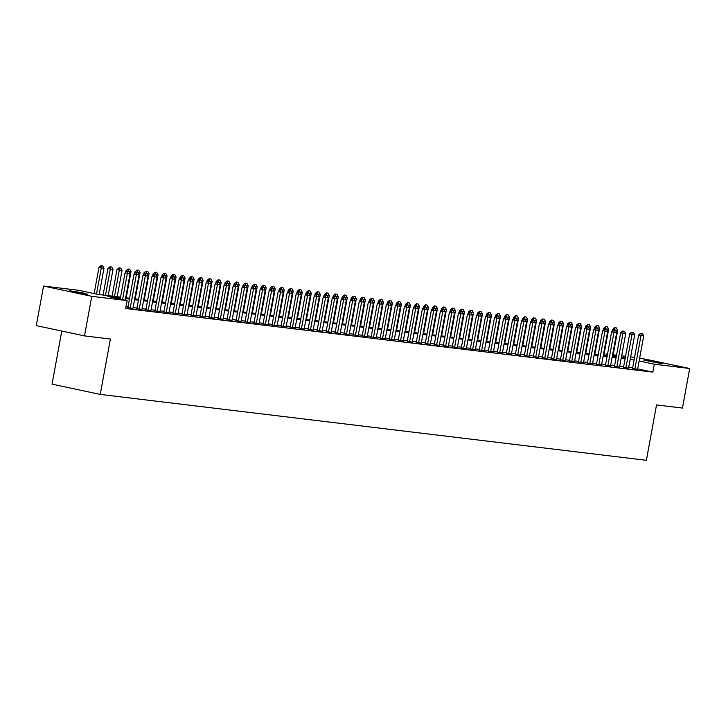 <?xml version="1.0" encoding="UTF-8"?>
<svg xmlns="http://www.w3.org/2000/svg" width="726" height="726" viewBox="0 0 726 726"><rect width="100%" height="100%" fill="white"/><g stroke="black" fill="none" stroke-linecap="round" stroke-linejoin="round"><path stroke-width="1.09" d="M662.221 363.717L643.744 360.078L656.939 362.083L662.221 363.717M87.719 294.384L69.242 290.745L82.437 292.75L87.719 294.384M61.783 331.056L52.045 384.145L100.242 394.418L646.367 460.32L656.531 404.926L682.44 408.057L689.7 368.49L654.326 364.216L639.107 360.976M100.242 394.418L110.406 339.024L84.497 335.893L36.3 325.62L43.56 286.053L78.934 290.327L98.473 294.493L120.57 297.152M605.802 355.713L606.128 353.943L607.535 354.116M613.171 354.796L616.546 355.205M621.628 355.822L625.558 356.294M630.64 356.902L634.569 357.383M639.66 357.991L689.7 368.49M632.528 368.499L637.591 369.253M623.516 367.41L628.58 368.164M614.505 366.331L619.568 367.075M605.493 365.242L610.557 365.986M596.482 364.153L601.545 364.897M587.47 363.064L592.534 363.808M578.459 361.975L583.523 362.728M569.447 360.886L574.511 361.639M560.436 359.806L565.5 360.55M551.424 358.717L556.479 359.461M542.413 357.628L547.468 358.372M533.401 356.539L538.456 357.283M524.381 355.45L529.445 356.203M515.369 354.361L520.433 355.114M506.358 353.281L511.422 354.025M497.346 352.192L502.41 352.936M488.335 351.103L493.399 351.847M479.323 350.014L484.387 350.758M470.312 348.925L475.376 349.678M461.3 347.836L466.364 348.589M452.289 346.756L457.353 347.5M443.277 345.667L448.341 346.411M434.266 344.578L439.33 345.322M425.255 343.489L430.318 344.233M416.243 342.4L421.307 343.144M407.232 341.311L412.295 342.064M398.22 340.222L403.284 340.975M389.209 339.142L394.272 339.886M380.197 338.053L385.261 338.797M371.186 336.964L376.25 337.708M362.174 335.875L367.238 336.619M353.163 334.786L358.227 335.539M344.151 333.697L349.215 334.45M335.14 332.617L340.195 333.361M326.128 331.528L331.183 332.272M317.108 330.439L322.172 331.183M308.096 329.35L313.16 330.094M299.085 328.261L304.149 329.014M290.073 327.172L295.137 327.925M281.062 326.092L286.126 326.836M272.05 325.003L277.114 325.747M263.039 323.914L268.103 324.658M254.027 322.825L259.091 323.569M245.016 321.736L250.08 322.489M236.004 320.647L241.068 321.4M226.993 319.567L232.057 320.311M217.981 318.478L223.045 319.222M208.97 317.389L214.034 318.133M199.959 316.3L205.022 317.044M190.947 315.211L196.011 315.955M181.936 314.122L186.999 314.875M172.924 313.042L177.988 313.786M163.913 311.953L168.976 312.697M154.901 310.864L159.965 311.608M145.89 309.775L150.954 310.519M136.878 308.686L141.942 309.43M127.867 307.597L132.922 308.35M120.416 297.978L107.593 296.435L127.132 300.6L125.68 308.514L652.874 372.129L637.655 368.89M632.636 367.882L628.716 367.41M623.625 366.793L619.705 366.321M614.613 365.704L610.693 365.232M605.602 364.624L601.682 364.143M596.59 363.535L592.67 363.064M587.579 362.446L583.659 361.975M578.568 361.357L574.647 360.886M569.556 360.268L565.636 359.797M560.545 359.179L556.624 358.708M551.533 358.1L547.613 357.619M542.522 357.01L538.601 356.539M533.51 355.921L529.59 355.45M524.499 354.832L520.578 354.361M515.487 353.743L511.558 353.272M506.476 352.654L502.546 352.183M497.464 351.575L493.535 351.094M488.453 350.486L484.523 350.014M479.441 349.397L475.512 348.925M470.43 348.308L466.5 347.836M461.418 347.219L457.489 346.747M452.407 346.13L448.477 345.658M443.395 345.05L439.466 344.569M434.384 343.961L430.454 343.48M425.372 342.872L421.443 342.4M416.352 341.783L412.432 341.311M407.34 340.694L403.42 340.222M398.329 339.605L394.409 339.133M389.317 338.516L385.397 338.044M380.306 337.436L376.386 336.955M371.295 336.347L367.374 335.875M362.283 335.258L358.363 334.786M353.272 334.169L349.351 333.697M344.26 333.08L340.34 332.608M335.249 331.991L331.328 331.519M326.237 330.911L322.317 330.43M317.226 329.822L313.305 329.35M308.214 328.733L304.285 328.261M299.203 327.644L295.273 327.172M290.191 326.555L286.262 326.083M281.18 325.466L277.25 324.994M272.168 324.386L268.239 323.905M263.157 323.297L259.227 322.825M254.145 322.208L250.216 321.736M245.134 321.119L241.204 320.647M236.122 320.03L232.193 319.558M227.111 318.941L223.181 318.469M218.099 317.861L214.17 317.38M209.079 316.772L205.159 316.3M200.067 315.683L196.147 315.211M191.056 314.594L187.136 314.122M182.044 313.505L178.124 313.033M173.033 312.416L169.113 311.944M164.022 311.336L160.101 310.855M155.01 310.247L151.09 309.766M145.999 309.158L142.078 308.686M136.987 308.069L133.067 307.597M127.976 306.98L126.006 306.744M84.497 335.893L91.766 296.326L43.56 286.053M652.874 372.129L654.326 364.216M127.132 300.6L91.766 296.326M634.097 359.969L630.168 359.497M625.077 358.88L621.157 358.408M616.065 357.8L612.145 357.319M607.054 356.711L603.134 356.23M598.043 355.622L594.122 355.15M589.031 354.533L585.111 354.061M580.02 353.444L576.099 352.972M571.008 352.355L567.088 351.883M561.997 351.266L558.076 350.794M552.985 350.186L549.065 349.705M543.974 349.097L540.053 348.625M534.962 348.008L531.042 347.536M525.951 346.919L522.03 346.447M516.939 345.83L513.019 345.358M507.928 344.741L503.998 344.269M498.916 343.661L494.987 343.18M489.905 342.572L485.975 342.1M480.893 341.483L476.964 341.011M471.882 340.394L467.952 339.922M462.87 339.305L458.941 338.833M453.859 338.216L449.929 337.744M444.847 337.136L440.918 336.655M435.836 336.047L431.906 335.575M426.824 334.958L422.895 334.486M417.804 333.869L413.884 333.397M408.792 332.78L404.872 332.308M399.781 331.691L395.861 331.219M390.769 330.611L386.849 330.13M381.758 329.522L377.838 329.041M372.747 328.433L368.826 327.961M363.735 327.344L359.815 326.872M354.724 326.255L350.803 325.783M345.712 325.166L341.792 324.694M336.701 324.077L332.78 323.605M327.689 322.997L323.769 322.516M318.678 321.908L314.757 321.436M309.666 320.819L305.746 320.347M300.655 319.73L296.725 319.259M291.643 318.641L287.714 318.17M282.632 317.552L278.702 317.08M273.62 316.472L269.691 315.991M264.609 315.383L260.679 314.912M255.597 314.294L251.668 313.823M246.586 313.205L242.656 312.734M237.574 312.116L233.645 311.645M228.563 311.027L224.633 310.556M219.551 309.948L215.622 309.467M210.54 308.859L206.611 308.387M201.519 307.77L197.599 307.298M192.508 306.681L188.588 306.209M183.496 305.592L179.576 305.12M174.485 304.503L170.565 304.031M165.474 303.423L161.553 302.942M156.462 302.334L152.542 301.862M147.451 301.245L143.53 300.773M138.439 300.156L134.519 299.684M129.428 299.067L125.507 298.595M625.24 358.018L621.383 357.201M616.374 356.13L613.053 355.422M607.508 354.243L606.128 353.943M125.652 297.769L129.582 298.241M134.664 298.858L138.593 299.33M143.675 299.947L147.605 300.419M152.687 301.036L156.616 301.508M161.707 302.116L165.628 302.597M170.719 303.205L174.639 303.677M179.73 304.294L183.651 304.766M188.742 305.383L192.662 305.855M197.753 306.472L201.674 306.944M206.765 307.561L210.685 308.033M215.776 308.65L219.697 309.122M224.788 309.73L228.708 310.211M233.799 310.819L237.72 311.291M242.811 311.908L246.731 312.38M251.822 312.997L255.743 313.469M260.834 314.086L264.754 314.558M269.845 315.175L273.766 315.647M278.857 316.255L282.786 316.736M287.868 317.344L291.798 317.816M296.88 318.433L300.809 318.905M305.891 319.522L309.82 319.994M314.902 320.611L318.832 321.083M323.914 321.7L327.843 322.172M332.925 322.78L336.855 323.261M341.937 323.869L345.866 324.34M350.948 324.958L354.878 325.43M359.96 326.047L363.889 326.519M368.98 327.136L372.901 327.608M377.992 328.225L381.912 328.696M387.003 329.305L390.924 329.785M396.015 330.394L399.935 330.865M405.026 331.483L408.947 331.954M414.038 332.572L417.958 333.043M423.049 333.661L426.97 334.132M432.061 334.75L435.981 335.221M441.072 335.829L444.993 336.31M450.084 336.918L454.004 337.399M459.095 338.007L463.016 338.479M468.107 339.096L472.027 339.568M477.118 340.185L481.039 340.657M486.13 341.274L490.059 341.746M495.141 342.363L499.071 342.835M504.153 343.443L508.082 343.924M513.164 344.532L517.093 345.004M522.175 345.621L526.105 346.093M531.187 346.71L535.116 347.182M540.198 347.799L544.128 348.271M549.21 348.888L553.139 349.36M558.221 349.968L562.151 350.449M567.233 351.057L571.162 351.529M576.244 352.146L580.174 352.618M585.265 353.235L589.185 353.707M594.276 354.324L598.197 354.796M603.288 355.413L607.208 355.885M612.299 356.493L616.22 356.974M621.311 357.582L625.231 358.054M128.774 271.479L127.032 271.234L128.774 271.479L130.054 273.829L125.208 300.192M122.549 299.62L127.349 273.502L124.999 273.003L127.032 271.234M120.207 299.121L124.999 273.003M130.054 273.829L127.349 273.502L127.422 271.315M99.172 294.575L103.999 268.275L101.295 267.948L96.494 294.066M101.368 265.761L102.72 265.925L100.978 265.68L101.295 267.948L98.945 267.449L94.153 293.567M103.999 268.275L102.72 265.925M100.978 265.68L98.945 267.449M137.786 272.568L136.043 272.323L137.786 272.568L139.065 274.918L132.894 308.505M130.19 308.178L136.361 274.591L134.011 274.092L136.043 272.323M127.83 307.76L134.011 274.092M139.065 274.918L136.361 274.591L136.434 272.404M146.797 273.657L145.055 273.412L146.797 273.657L148.077 276.007L141.906 309.594M139.201 309.267L145.372 275.68L143.022 275.181L145.055 273.412M136.842 308.849L143.022 275.181M148.077 276.007L145.372 275.68L145.445 273.493M155.809 274.746L154.066 274.501L155.809 274.746L157.088 277.087L150.917 310.683M148.213 310.356L154.384 276.76L152.033 276.261L154.066 274.501M145.853 309.938L152.033 276.261M157.088 277.087L154.384 276.76L154.456 274.582M164.82 275.835L163.078 275.581L164.82 275.835L166.1 278.176L159.929 311.772M157.224 311.445L163.395 277.849L161.045 277.35L163.078 275.581M154.865 311.027L161.045 277.35M166.1 278.176L163.395 277.849L163.468 275.671M108.183 295.663L113.011 269.364L110.307 269.037L105.479 295.337M110.379 266.85L111.731 267.014L109.989 266.769L110.307 269.037L107.956 268.538L103.092 295.046M113.011 269.364L111.731 267.014M109.989 266.769L107.956 268.538M117.195 296.752L122.022 270.453L119.318 270.126L114.49 296.426M119.391 267.939L120.743 268.103L119 267.858L119.318 270.126L116.968 269.627L112.103 296.135M122.022 270.453L120.743 268.103M119 267.858L116.968 269.627M126.206 297.832L131.034 271.542L128.293 271.388M128.402 269.028L129.754 269.192L128.012 268.947L128.33 271.215L125.979 270.707L125.671 272.422M131.034 271.542L129.754 269.192M128.012 268.947L125.979 270.707M135.218 298.921L140.045 272.622L137.305 272.477M137.414 270.117L138.766 270.281L137.023 270.036L137.341 272.295L134.991 271.796L134.682 273.511M140.045 272.622L138.766 270.281M137.023 270.036L134.991 271.796M173.832 276.915L172.089 276.67L173.832 276.915L175.111 279.265L168.94 312.861M166.236 312.534L172.407 278.938L170.056 278.439L172.089 276.67M163.876 312.107L170.056 278.439M175.111 279.265L172.407 278.938L172.479 276.751M144.229 300.01L149.057 273.711L146.316 273.566M146.425 271.206L147.777 271.37L146.035 271.116L146.353 273.384L144.002 272.885L143.694 274.6M149.057 273.711L147.777 271.37M146.035 271.116L144.002 272.885M182.843 278.004L181.101 277.759L182.843 278.004L184.123 280.354L177.952 313.95M175.256 313.623L181.418 280.027L179.077 279.528L181.101 277.759M172.897 313.196L179.077 279.528M184.123 280.354L181.418 280.027L181.491 277.84M153.24 301.099L158.068 274.8L155.328 274.646M155.437 272.286L156.789 272.45L155.046 272.205L155.364 274.473L153.014 273.974L152.705 275.68M158.068 274.8L156.789 272.45M155.046 272.205L153.014 273.974M191.855 279.093L190.112 278.848L191.855 279.093L193.134 281.443L186.963 315.03M184.268 314.703L190.43 281.116L188.088 280.617L190.112 278.848M181.908 314.285L188.088 280.617M193.134 281.443L190.43 281.116L190.502 278.929M162.252 302.188L167.08 275.889L164.339 275.735M164.448 273.375L165.8 273.539L164.058 273.294L164.375 275.562L162.034 275.063L161.716 276.769M167.08 275.889L165.8 273.539M164.058 273.294L162.034 275.063M200.866 280.182L199.124 279.937L200.866 280.182L202.146 282.532L195.984 316.119M193.279 315.792L199.441 282.205L197.1 281.706L199.124 279.937M190.92 315.374L197.1 281.706M202.146 282.532L199.441 282.205L199.514 280.018M171.263 303.277L176.091 276.978L173.351 276.824M173.46 274.464L174.812 274.628L173.069 274.383L173.387 276.651L171.046 276.152L170.728 277.858M176.091 276.978L174.812 274.628M173.069 274.383L171.046 276.152M209.878 281.271L208.135 281.026L209.878 281.271L211.157 283.612L204.995 317.208M202.291 316.881L208.453 283.285L206.111 282.786L208.135 281.026M199.931 316.463L206.111 282.786M211.157 283.612L208.453 283.285L208.525 281.107M218.889 282.36L217.147 282.105L218.889 282.36L220.169 284.701L214.007 318.297M211.302 317.97L217.464 284.374L215.123 283.875L217.147 282.105M208.943 317.552L215.123 283.875M220.169 284.701L217.464 284.374L217.537 282.196M227.9 283.439L226.158 283.194L227.9 283.439L229.18 285.79L223.018 319.386M220.314 319.059L226.476 285.463L224.134 284.964L226.158 283.194M217.954 318.632L224.134 284.964M229.18 285.79L226.476 285.463L226.557 283.276M236.921 284.528L235.179 284.283L236.921 284.528L238.192 286.879L232.03 320.475M229.325 320.148L235.487 286.552L233.146 286.053L235.179 284.283M226.966 319.721L233.146 286.053M238.192 286.879L235.487 286.552L235.569 284.365M245.933 285.617L244.19 285.372L245.933 285.617L247.203 287.968L241.041 321.554M238.337 321.237L244.499 287.641L242.157 287.142L244.19 285.372M235.977 320.81L242.157 287.142M247.203 287.968L244.499 287.641L244.58 285.454M254.944 286.706L253.202 286.461L254.944 286.706L256.214 289.057L250.053 322.643M247.348 322.317L253.51 288.73L251.169 288.231L253.202 286.461M244.989 321.899L251.169 288.231M256.214 289.057L253.51 288.73L253.592 286.543M263.955 287.795L262.213 287.55L263.955 287.795L265.226 290.137L259.064 323.732M256.36 323.406L262.522 289.819L260.18 289.311L262.213 287.55M254 322.988L260.18 289.311M265.226 290.137L262.522 289.819L262.603 287.632M272.967 288.884L271.225 288.639L272.967 288.884L274.237 291.226L268.075 324.821M265.371 324.495L271.533 290.899L269.192 290.4L271.225 288.639M263.012 324.077L269.192 290.4M274.237 291.226L271.533 290.899L271.615 288.721M281.978 289.964L280.236 289.719L281.978 289.964L283.249 292.315L277.087 325.91M274.383 325.584L280.545 291.988L278.203 291.489L280.236 289.719M272.023 325.166L278.203 291.489M283.249 292.315L280.545 291.988L280.626 289.81M290.99 291.053L289.247 290.808L290.99 291.053L292.26 293.404L286.098 326.999M283.394 326.673L289.556 293.077L287.215 292.578L289.247 290.808M281.035 326.246L287.215 292.578M292.26 293.404L289.556 293.077L289.638 290.89M300.001 292.142L298.259 291.897L300.001 292.142L301.272 294.493L295.11 328.088M292.406 327.762L298.567 294.166L296.226 293.667L298.259 291.897M290.046 327.335L296.226 293.667M301.272 294.493L298.567 294.166L298.649 291.979M309.013 293.231L307.27 292.986L309.013 293.231L310.283 295.582L304.121 329.168M301.417 328.842L307.588 295.255L305.238 294.756L307.27 292.986M299.058 328.424L305.238 294.756M310.283 295.582L307.588 295.255L307.661 293.068M180.275 304.357L185.103 278.067L182.362 277.913M182.471 275.553L183.823 275.717L182.081 275.472L182.398 277.74L180.057 277.241L179.739 278.947M185.103 278.067L183.823 275.717M182.081 275.472L180.057 277.241M189.286 305.446L194.114 279.147L191.374 279.002M191.482 276.642L192.835 276.806L191.092 276.561L191.41 278.82L189.069 278.321L188.751 280.036M194.114 279.147L192.835 276.806M191.092 276.561L189.069 278.321M198.298 306.535L203.126 280.236L200.394 280.091M200.503 277.731L201.846 277.895L200.104 277.641L200.421 279.909L198.08 279.41L197.762 281.125M203.126 280.236L201.846 277.895M200.104 277.641L198.08 279.41M207.309 307.624L212.137 281.325L209.406 281.171M209.515 278.811L210.867 278.975L209.115 278.73L209.433 280.998L207.091 280.499L206.774 282.205M212.137 281.325L210.867 278.975M209.115 278.73L207.091 280.499M216.321 308.713L221.149 282.414L218.417 282.26M218.526 279.9L219.878 280.064L218.136 279.819L218.444 282.087L216.103 281.588L215.785 283.294M221.149 282.414L219.878 280.064M218.136 279.819L216.103 281.588M225.332 309.802L230.16 283.503L227.429 283.349M227.537 280.989L228.89 281.153L227.147 280.908L227.456 283.176L225.114 282.677L224.797 284.383M230.16 283.503L228.89 281.153M227.147 280.908L225.114 282.677M234.344 310.882L239.172 284.592L236.44 284.438M236.549 282.078L237.901 282.242L236.159 281.997L236.467 284.265L234.126 283.766L233.808 285.472M239.172 284.592L237.901 282.242M236.159 281.997L234.126 283.766M243.355 311.971L248.183 285.672L245.452 285.527M245.56 283.167L246.913 283.331L245.17 283.086L245.479 285.345L243.137 284.846L242.82 286.561M248.183 285.672L246.913 283.331M245.17 283.086L243.137 284.846M252.367 313.06L257.195 286.761L254.463 286.616M254.572 284.256L255.924 284.42L254.182 284.165L254.49 286.434L252.149 285.935L251.831 287.65M257.195 286.761L255.924 284.42M254.182 284.165L252.149 285.935M261.378 314.149L266.206 287.85L263.474 287.696M263.583 285.336L264.936 285.5L263.193 285.254L263.502 287.523L261.16 287.024L260.843 288.73M266.206 287.85L264.936 285.5M263.193 285.254L261.16 287.024M270.39 315.238L275.218 288.939L272.486 288.785M272.595 286.425L273.947 286.589L272.205 286.343L272.513 288.612L270.172 288.113L269.854 289.819M275.218 288.939L273.947 286.589M272.205 286.343L270.172 288.113M279.41 316.327L284.229 290.028L281.497 289.874M281.606 287.514L282.959 287.678L281.216 287.432L281.525 289.701L279.183 289.202L278.875 290.908M284.229 290.028L282.959 287.678M281.216 287.432L279.183 289.202M318.024 294.32L316.282 294.075L318.024 294.32L319.295 296.671L313.133 330.257M310.429 329.931L316.6 296.344L314.249 295.836L316.282 294.075M308.069 329.513L314.249 295.836M319.295 296.671L316.6 296.344L316.672 294.157M327.036 295.409L325.293 295.164L327.036 295.409L328.315 297.751L322.144 331.346M319.44 331.02L325.611 297.424L323.261 296.925L325.293 295.164M317.08 330.602L323.261 296.925M328.315 297.751L325.611 297.424L325.684 295.246M336.047 296.498L334.305 296.244L336.047 296.498L337.327 298.84L331.156 332.435M328.451 332.109L334.622 298.513L332.272 298.014L334.305 296.244M326.092 331.691L332.272 298.014M337.327 298.84L334.622 298.513L334.695 296.335M345.059 297.578L343.316 297.333L345.059 297.578L346.338 299.929L340.167 333.524M337.463 333.198L343.634 299.602L341.284 299.103L343.316 297.333M335.103 332.771L341.284 299.103M346.338 299.929L343.634 299.602L343.707 297.415M288.422 317.416L293.24 291.117L290.509 290.963M290.618 288.603L291.97 288.767L290.228 288.521L290.545 290.79L288.195 290.291L287.886 291.997M293.24 291.117L291.97 288.767M290.228 288.521L288.195 290.291M297.433 318.496L302.252 292.197L299.52 292.052M299.629 289.692L300.981 289.855L299.239 289.61L299.557 291.879L297.206 291.371L296.898 293.086M302.252 292.197L300.981 289.855M299.239 289.61L297.206 291.371M306.445 319.585L311.272 293.286L308.532 293.141M308.641 290.781L309.993 290.945L308.251 290.69L308.568 292.959L306.218 292.46L305.909 294.175M311.272 293.286L309.993 290.945M308.251 290.69L306.218 292.46M315.456 320.674L320.284 294.375L317.543 294.221M317.652 291.87L319.004 292.024L317.262 291.779L317.58 294.048L315.229 293.549L314.921 295.255M320.284 294.375L319.004 292.024M317.262 291.779L315.229 293.549M354.07 298.667L352.328 298.422L354.07 298.667L355.35 301.018L349.179 334.613M346.474 334.287L352.645 300.691L350.295 300.192L352.328 298.422M344.115 333.86L350.295 300.192M355.35 301.018L352.645 300.691L352.718 298.504M324.468 321.763L329.295 295.464L326.555 295.31M326.664 292.95L328.016 293.113L326.273 292.868L326.591 295.137L324.241 294.638L323.932 296.344M329.295 295.464L328.016 293.113M326.273 292.868L324.241 294.638M363.082 299.756L361.339 299.511L363.082 299.756L364.361 302.107L358.19 335.693M355.486 335.367L361.657 301.78L359.306 301.281L361.339 299.511M353.126 334.949L359.306 301.281M364.361 302.107L361.657 301.78L361.73 299.593M333.479 322.852L338.307 296.553L335.566 296.399M335.675 294.039L337.027 294.202L335.285 293.957L335.603 296.226L333.252 295.727L332.944 297.433M338.307 296.553L337.027 294.202M335.285 293.957L333.252 295.727M372.093 300.845L370.351 300.6L372.093 300.845L373.373 303.196L367.202 336.782M364.497 336.456L370.668 302.869L368.318 302.37L370.351 300.6M362.138 336.038L368.318 302.37M373.373 303.196L370.668 302.869L370.741 300.682M342.49 323.941L347.318 297.642L344.578 297.488M344.687 295.128L346.039 295.291L344.296 295.046L344.614 297.315L342.264 296.816L341.955 298.522M347.318 297.642L346.039 295.291M344.296 295.046L342.264 296.816M381.105 301.934L379.362 301.689L381.105 301.934L382.384 304.276L376.213 337.871M373.509 337.545L379.68 303.949L377.329 303.45L379.362 301.689M371.149 337.127L377.329 303.45M382.384 304.276L379.68 303.949L379.752 301.771M351.502 325.021L356.33 298.722L353.589 298.577M353.698 296.217L355.05 296.38L353.308 296.135L353.626 298.404L351.275 297.896L350.967 299.611M356.33 298.722L355.05 296.38M353.308 296.135L351.275 297.896M390.116 303.023L388.374 302.769L390.116 303.023L391.396 305.365L385.225 338.96M382.529 338.634L388.691 305.038L386.341 304.539L388.374 302.769M380.17 338.216L386.341 304.539M391.396 305.365L388.691 305.038L388.764 302.86M360.513 326.11L365.341 299.811L362.601 299.666M362.71 297.306L364.062 297.469L362.319 297.224L362.637 299.484L360.287 298.985L359.978 300.7M365.341 299.811L364.062 297.469M362.319 297.224L360.287 298.985M399.128 304.103L397.385 303.858L399.128 304.103L400.407 306.454L394.236 340.049M391.541 339.723L397.703 306.127L395.361 305.628L397.385 303.858M389.181 339.296L395.361 305.628M400.407 306.454L397.703 306.127L397.775 303.94M369.525 327.199L374.353 300.9L371.612 300.755M371.721 298.395L373.073 298.558L371.331 298.304L371.648 300.573L369.307 300.074L368.99 301.789M374.353 300.9L373.073 298.558M371.331 298.304L369.307 300.074M408.139 305.192L406.397 304.947L408.139 305.192L409.419 307.543L403.257 341.138M400.552 340.812L406.714 307.216L404.373 306.717L406.397 304.947M398.193 340.385L404.373 306.717M409.419 307.543L406.714 307.216L406.787 305.029M378.536 328.288L383.364 301.989L380.624 301.834M380.733 299.475L382.085 299.638L380.342 299.393L380.66 301.662L378.319 301.163L378.001 302.869M383.364 301.989L382.085 299.638M380.342 299.393L378.319 301.163M417.151 306.281L415.408 306.036L417.151 306.281L418.43 308.632L412.268 342.218M409.564 341.892L415.726 308.305L413.384 307.806L415.408 306.036M407.204 341.474L413.384 307.806M418.43 308.632L415.726 308.305L415.798 306.118M387.548 329.377L392.376 303.078L389.635 302.923M389.744 300.564L391.096 300.727L389.354 300.482L389.671 302.751L387.33 302.252L387.012 303.958M392.376 303.078L391.096 300.727M389.354 300.482L387.33 302.252M426.162 307.37L424.42 307.125L426.162 307.37L427.442 309.721L421.28 343.307M418.575 342.981L424.737 309.394L422.396 308.895L424.42 307.125M416.216 342.563L422.396 308.895M427.442 309.721L424.737 309.394L424.81 307.207M396.559 330.466L401.387 304.167L398.647 304.012M398.755 301.653L400.108 301.816L398.365 301.571L398.683 303.84L396.342 303.341L396.024 305.047M401.387 304.167L400.108 301.816M398.365 301.571L396.342 303.341M435.173 308.459L433.431 308.214L435.173 308.459L436.453 310.801L430.291 344.396M427.587 344.07L433.749 310.474L431.407 309.975L433.431 308.214M425.227 343.652L431.407 309.975M436.453 310.801L433.749 310.474L433.83 308.296M405.571 331.546L410.399 305.256L407.667 305.101M407.767 302.742L409.119 302.905L407.377 302.66L407.694 304.929L405.353 304.43L405.035 306.136M410.399 305.256L409.119 302.905M407.377 302.66L405.353 304.43M444.194 309.548L442.452 309.294L444.194 309.548L445.465 311.89L439.303 345.485M436.598 345.159L442.76 311.563L440.419 311.064L442.452 309.294M434.239 344.741L440.419 311.064M445.465 311.89L442.76 311.563L442.842 309.385M414.582 332.635L419.41 306.336L416.679 306.19M416.788 303.831L418.131 303.994L416.388 303.749L416.706 306.009L414.365 305.51L414.047 307.225M419.41 306.336L418.131 303.994M416.388 303.749L414.365 305.51M453.205 310.628L451.463 310.383L453.205 310.628L454.476 312.979L448.314 346.574M445.61 346.248L451.772 312.652L449.43 312.153L451.463 310.383M443.25 345.821L449.43 312.153M454.476 312.979L451.772 312.652L451.853 310.465M423.594 333.724L428.422 307.425L425.69 307.279M425.799 304.92L427.151 305.083L425.409 304.829L425.717 307.098L423.376 306.599L423.058 308.314M428.422 307.425L427.151 305.083M425.409 304.829L423.376 306.599M462.217 311.717L460.475 311.472L462.217 311.717L463.487 314.068L457.326 347.663M454.621 347.337L460.783 313.741L458.442 313.242L460.475 311.472M452.262 346.91L458.442 313.242M463.487 314.068L460.783 313.741L460.865 311.554M432.605 334.813L437.433 308.514L434.702 308.359M434.81 306L436.163 306.163L434.42 305.918L434.729 308.187L432.387 307.688L432.07 309.394M437.433 308.514L436.163 306.163M434.42 305.918L432.387 307.688M471.228 312.806L469.486 312.561L471.228 312.806L472.499 315.157L466.337 348.743M463.633 348.426L469.795 314.83L467.453 314.331L469.486 312.561M461.273 347.999L467.453 314.331M472.499 315.157L469.795 314.83L469.876 312.643M441.617 335.902L446.445 309.603L443.713 309.448M443.822 307.089L445.174 307.252L443.432 307.007L443.74 309.276L441.399 308.777L441.081 310.483M446.445 309.603L445.174 307.252M443.432 307.007L441.399 308.777M480.24 313.895L478.498 313.65L480.24 313.895L481.51 316.246L475.348 349.832M472.644 349.505L478.806 315.919L476.465 315.42L478.498 313.65M470.285 349.088L476.465 315.42M481.51 316.246L478.806 315.919L478.888 313.732M450.628 336.991L455.456 310.692L452.725 310.537M452.833 308.178L454.186 308.341L452.443 308.096L452.752 310.365L450.41 309.866L450.093 311.572M455.456 310.692L454.186 308.341M452.443 308.096L450.41 309.866M489.251 314.984L487.509 314.739L489.251 314.984L490.522 317.326L484.36 350.921M481.656 350.594L487.818 316.999L485.476 316.5L487.509 314.739M479.296 350.177L485.476 316.5M490.522 317.326L487.818 316.999L487.899 314.821M459.64 338.071L464.468 311.781L461.736 311.626M461.845 309.267L463.197 309.43L461.455 309.185L461.763 311.454L459.422 310.955L459.104 312.661M464.468 311.781L463.197 309.43M461.455 309.185L459.422 310.955M498.263 316.073L496.52 315.819L498.263 316.073L499.533 318.415L493.371 352.01M490.667 351.683L496.829 318.088L494.488 317.589L496.52 315.819M488.308 351.266L494.488 317.589M499.533 318.415L496.829 318.088L496.911 315.91M468.651 339.16L473.479 312.861L470.747 312.715M470.856 310.356L472.209 310.519L470.466 310.274L470.775 312.534L468.433 312.035L468.116 313.75M473.479 312.861L472.209 310.519M470.466 310.274L468.433 312.035M507.274 317.153L505.532 316.908L507.274 317.153L508.545 319.504L502.383 353.099M499.679 352.772L505.84 319.177L503.499 318.678L505.532 316.908M497.319 352.355L503.499 318.678M508.545 319.504L505.84 319.177L505.922 316.999M477.663 340.249L482.491 313.95L479.759 313.804M479.868 311.445L481.22 311.608L479.478 311.354L479.786 313.623L477.445 313.124L477.127 314.839M482.491 313.95L481.22 311.608M479.478 311.354L477.445 313.124M516.286 318.242L514.543 317.997L516.286 318.242L517.556 320.593L511.394 354.188M508.69 353.861L514.852 320.266L512.511 319.767L514.543 317.997M506.331 353.435L512.511 319.767M517.556 320.593L514.852 320.266L514.934 318.079M486.683 341.338L491.502 315.039L488.77 314.884M488.879 312.525L490.232 312.688L488.489 312.443L488.798 314.712L486.456 314.213L486.139 315.919M491.502 315.039L490.232 312.688M488.489 312.443L486.456 314.213M525.297 319.331L523.555 319.086L525.297 319.331L526.568 321.682L520.406 355.277M517.702 354.95L523.873 321.355L521.522 320.856L523.555 319.086M515.342 354.524L521.522 320.856M526.568 321.682L523.873 321.355L523.945 319.168M495.695 342.427L500.513 316.128L497.782 315.973M497.891 313.614L499.243 313.777L497.501 313.532L497.809 315.801L495.468 315.302L495.159 317.008M500.513 316.128L499.243 313.777M497.501 313.532L495.468 315.302M534.309 320.42L532.566 320.175L534.309 320.42L535.579 322.771L529.417 356.357M526.713 356.03L532.884 322.444L530.534 321.945L532.566 320.175M524.353 355.613L530.534 321.945M535.579 322.771L532.884 322.444L532.957 320.257M504.706 343.516L509.525 317.217L506.793 317.062M506.902 314.703L508.254 314.866L506.512 314.621L506.83 316.89L504.479 316.391L504.171 318.097M509.525 317.217L508.254 314.866M506.512 314.621L504.479 316.391M543.32 321.509L541.578 321.264L543.32 321.509L544.6 323.85L538.429 357.446M535.724 357.119L541.895 323.533L539.545 323.025L541.578 321.264M533.365 356.702L539.545 323.025M544.6 323.85L541.895 323.533L541.968 321.346M513.718 344.596L518.536 318.306L515.805 318.151M515.914 315.792L517.266 315.955L515.524 315.71L515.841 317.979L513.491 317.48L513.182 319.186M518.536 318.306L517.266 315.955M515.524 315.71L513.491 317.48M552.332 322.598L550.589 322.353L552.332 322.598L553.611 324.939L547.44 358.535M544.736 358.208L550.907 324.613L548.557 324.114L550.589 322.353M542.376 357.791L548.557 324.114M553.611 324.939L550.907 324.613L550.98 322.435M522.729 345.685L527.557 319.386L524.816 319.24M524.925 316.881L526.277 317.044L524.535 316.799L524.853 319.059L522.502 318.56L522.194 320.275M527.557 319.386L526.277 317.044M524.535 316.799L522.502 318.56M561.343 323.687L559.601 323.433L561.343 323.687L562.623 326.028L556.452 359.624M553.747 359.297L559.918 325.702L557.568 325.203L559.601 323.433M551.388 358.88L557.568 325.203M562.623 326.028L559.918 325.702L559.991 323.524M531.741 346.774L536.568 320.475L533.828 320.329M533.937 317.97L535.289 318.133L533.546 317.879L533.864 320.148L531.514 319.649L531.205 321.364M536.568 320.475L535.289 318.133M533.546 317.879L531.514 319.649M570.355 324.767L568.612 324.522L570.355 324.767L571.634 327.117L565.463 360.713M562.759 360.386L568.93 326.791L566.579 326.292L568.612 324.522M560.399 359.96L566.579 326.292M571.634 327.117L568.93 326.791L569.002 324.604M540.752 347.863L545.58 321.564L542.839 321.409M542.948 319.05L544.3 319.213L542.558 318.968L542.876 321.237L540.525 320.738L540.217 322.444M545.58 321.564L544.3 319.213M542.558 318.968L540.525 320.738M579.366 325.856L577.624 325.611L579.366 325.856L580.646 328.206L574.475 361.802M571.77 361.475L577.941 327.88L575.591 327.381L577.624 325.611M569.411 361.049L575.591 327.381M580.646 328.206L577.941 327.88L578.014 325.693M549.763 348.952L554.591 322.653L551.851 322.498M551.96 320.139L553.312 320.302L551.569 320.057L551.887 322.326L549.537 321.827L549.228 323.533M554.591 322.653L553.312 320.302M551.569 320.057L549.537 321.827M588.378 326.945L586.635 326.7L588.378 326.945L589.657 329.295L583.486 362.882M580.782 362.555L586.953 328.969L584.602 328.47L586.635 326.7M578.422 362.138L584.602 328.47M589.657 329.295L586.953 328.969L587.025 326.782M558.775 350.041L563.603 323.742L560.862 323.587M560.971 321.228L562.323 321.391L560.581 321.146L560.899 323.415L558.548 322.916L558.24 324.622M563.603 323.742L562.323 321.391M560.581 321.146L558.548 322.916M597.389 328.034L595.647 327.789L597.389 328.034L598.669 330.384L592.498 363.971M589.793 363.644L595.964 330.058L593.614 329.559L595.647 327.789M587.434 363.227L593.614 329.559M598.669 330.384L595.964 330.058L596.037 327.871M567.786 351.13L572.614 324.831L569.874 324.676M569.983 322.317L571.335 322.48L569.592 322.235L569.91 324.504L567.56 324.005L567.251 325.711M572.614 324.831L571.335 322.48M569.592 322.235L567.56 324.005M606.401 329.123L604.658 328.878L606.401 329.123L607.68 331.464L601.509 365.06M598.814 364.733L604.976 331.138L602.634 330.639L604.658 328.878M596.454 364.316L602.634 330.639M607.68 331.464L604.976 331.138L605.048 328.96M576.798 352.21L581.626 325.91L578.885 325.765M578.994 323.406L580.346 323.569L578.604 323.324L578.921 325.593L576.571 325.085L576.262 326.8M581.626 325.91L580.346 323.569M578.604 323.324L576.571 325.085M615.412 330.212L613.67 329.958L615.412 330.212L616.692 332.553L610.521 366.149M607.825 365.822L613.987 332.227L611.646 331.728L613.67 329.958M605.466 365.405L611.646 331.728M616.692 332.553L613.987 332.227L614.06 330.049M585.809 353.299L590.637 326.999L587.897 326.854M588.006 324.495L589.358 324.658L587.615 324.413L587.933 326.673L585.592 326.174L585.274 327.889M590.637 326.999L589.358 324.658M587.615 324.413L585.592 326.174M624.424 331.292L622.681 331.047L624.424 331.292L625.703 333.642L619.541 367.238M616.837 366.911L622.999 333.316L620.657 332.817L622.681 331.047M614.477 366.485L620.657 332.817M625.703 333.642L622.999 333.316L623.071 331.129M594.821 354.388L599.649 328.088L596.908 327.943M597.017 325.584L598.369 325.747L596.627 325.493L596.944 327.762L594.603 327.263L594.285 328.978M599.649 328.088L598.369 325.747M596.627 325.493L594.603 327.263M633.435 332.381L631.693 332.136L633.435 332.381L634.715 334.731L628.553 368.327M625.848 368L632.01 334.405L629.669 333.906L631.693 332.136M623.489 367.574L629.669 333.906M634.715 334.731L632.01 334.405L632.083 332.218M603.832 355.477L608.66 329.177L605.92 329.023M606.028 326.664L607.381 326.827L605.638 326.582L605.956 328.851L603.615 328.352L603.297 330.058M608.66 329.177L607.381 326.827M605.638 326.582L603.615 328.352M642.446 333.47L640.704 333.225L642.446 333.47L643.726 335.82L637.564 369.407M634.86 369.08L641.022 335.494L638.68 334.995L640.704 333.225M632.5 368.663L638.68 334.995M643.726 335.82L641.022 335.494L641.103 333.307M612.844 356.566L617.672 330.266L614.94 330.112M615.04 327.753L616.392 327.916L614.65 327.671L614.967 329.94L612.626 329.441L612.308 331.147M617.672 330.266L616.392 327.916M614.65 327.671L612.626 329.441"/></g></svg>
